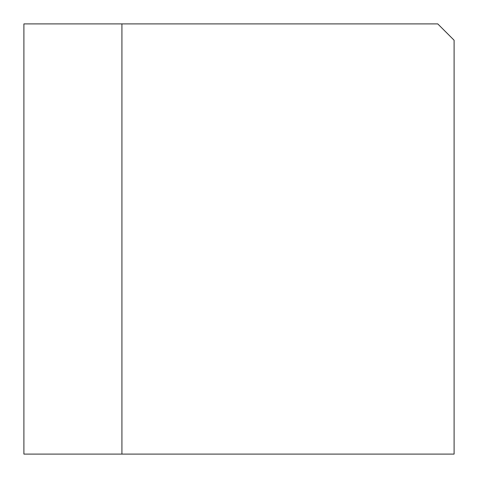 <?xml version="1.0" encoding="UTF-8"?>
<svg xmlns="http://www.w3.org/2000/svg" width="478" height="478" viewBox="0 0 478 478"><rect width="100%" height="100%" fill="white"/><g stroke="black" fill="none" stroke-linecap="round" stroke-linejoin="round"><path stroke-width="0.36" stroke-dasharray="2.39 1.79" d="M121.92 454.1L454.1 454.1L454.1 40.236L437.764 23.9L23.9 23.9L121.92 23.9L23.9 23.9L121.92 23.9L23.9 23.9L121.92 23.9L23.9 23.9L121.92 23.9L23.9 23.9L121.92 23.9L23.9 23.9L121.92 23.9L23.9 23.9L121.92 23.9L23.9 23.9L121.92 23.9L23.9 23.9L121.92 23.9L23.9 23.9L121.92 23.9L23.9 23.9L121.92 23.9L23.9 23.9L121.92 23.9L23.9 23.9L121.92 23.9L23.9 23.9L121.92 23.9L23.9 23.9L121.92 23.9L23.9 23.9L121.92 23.9L23.9 23.9L121.92 23.9L23.9 23.9L121.92 23.9L23.9 23.9L121.92 23.9L23.9 23.9L23.9 454.1L121.92 454.1L23.9 454.1L121.92 454.1L23.9 454.1L121.92 454.1L23.9 454.1L121.92 454.1L23.9 454.1L121.92 454.1L23.9 454.1L121.92 454.1L23.9 454.1L121.92 454.1L23.9 454.1L121.92 454.1L23.9 454.1L121.92 454.1L23.9 454.1L121.92 454.1L23.9 454.1L121.92 454.1L23.9 454.1L121.92 454.1L23.9 454.1L121.92 454.1L23.9 454.1L121.92 454.1L23.9 454.1L121.92 454.1L23.9 454.1L121.92 454.1L23.9 454.1L121.92 454.1L23.9 454.1L121.92 454.1L23.9 454.1L121.92 454.1L23.9 454.1L23.9 23.9L23.9 454.1L23.9 23.9L23.9 454.1L23.9 23.9L23.9 454.1L23.9 23.9L23.9 454.1L23.9 23.9L23.9 454.1L23.9 23.9L23.9 454.1L23.9 23.9L23.9 454.1L23.9 23.9L23.9 454.1L23.9 23.9L23.9 454.1L23.9 23.9L23.9 454.1L23.9 23.9L23.9 454.1L23.9 23.9L23.9 454.1L23.9 23.9L23.9 454.1L23.9 23.9L23.9 454.1L23.9 23.9L23.9 454.1L23.9 23.9L23.9 454.1L23.9 23.9L23.9 454.1L23.9 23.9L23.9 454.1L23.9 23.9L23.9 454.1L121.92 454.1L121.92 23.9"/><path stroke-width="0.72" d="M121.92 454.1L454.1 454.1L454.1 40.236L437.764 23.9L23.9 23.9L23.9 454.1L121.92 454.1L121.92 23.9"/></g></svg>
